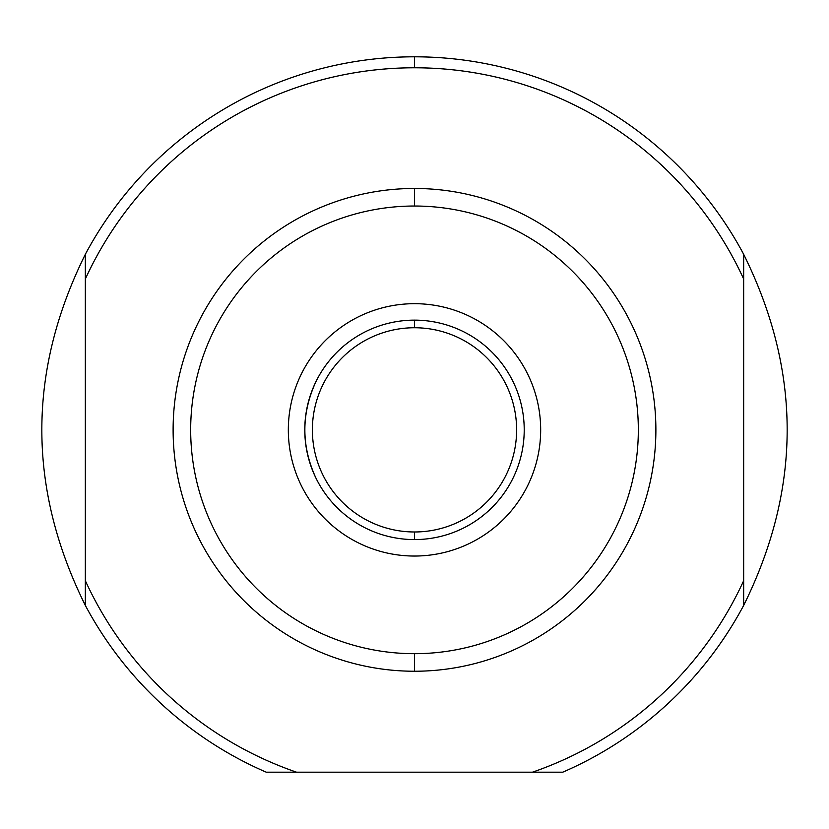 <?xml version="1.0" encoding="UTF-8"?>
<svg xmlns="http://www.w3.org/2000/svg" width="829" height="829" viewBox="0 0 829 829"><rect width="100%" height="100%" fill="white"/><g stroke="black" fill="none" stroke-linecap="round" stroke-linejoin="round"><path stroke-width="1.24" d="M414.5 67.781A362.076 362.076 0 0 0 85.335 279.021L85.335 254.306C27.336 371.34 27.336 488.374 85.335 605.419L85.335 580.704L85.335 605.419A373.05 373.05 0 0 0 266.254 772.193A373.05 373.05 0 0 1 85.335 605.419C27.336 488.374 27.336 371.34 85.335 254.306L85.335 580.704A362.076 362.076 0 0 0 296.554 772.193L532.446 772.193A362.076 362.076 0 0 0 743.665 580.704L743.665 279.021A362.076 362.076 0 0 0 85.335 279.021L85.335 580.704A362.076 362.076 0 0 0 296.554 772.193L532.446 772.193A362.076 362.076 0 0 0 743.665 580.704L743.665 254.306C801.664 371.34 801.664 488.374 743.665 605.419A373.05 373.05 0 0 1 562.746 772.193A373.05 373.05 0 0 0 743.665 605.419L743.665 580.704L743.665 605.419C801.664 488.374 801.664 371.34 743.665 254.306L743.665 279.021L743.665 254.306A373.05 373.05 0 0 0 85.335 254.306A373.05 373.05 0 0 1 743.665 254.306L743.665 279.021A362.076 362.076 0 0 0 414.5 67.781L414.5 56.807M414.5 188.473A241.384 241.384 0 0 1 655.884 429.857A241.384 241.384 0 0 1 414.5 671.241A241.384 241.384 0 0 1 173.116 429.857A241.384 241.384 0 0 1 414.5 188.473L414.5 206.027A223.83 223.83 0 0 0 190.67 429.857A223.83 223.83 0 0 0 414.5 653.687A223.83 223.83 0 0 0 638.33 429.857A223.83 223.83 0 0 0 414.5 206.027A223.83 223.83 0 0 1 638.33 429.857A223.83 223.83 0 0 1 414.5 653.687L414.5 671.241A241.384 241.384 0 0 0 655.884 429.857A241.384 241.384 0 0 0 414.5 188.473A241.384 241.384 0 0 0 173.116 429.857A241.384 241.384 0 0 0 414.5 671.241M414.5 556.041A126.174 126.174 0 0 0 540.674 429.857A126.174 126.174 0 0 0 414.5 303.683A126.174 126.174 0 0 0 288.326 429.857A126.174 126.174 0 0 0 414.5 556.041A126.174 126.174 0 0 1 288.326 429.857A126.174 126.174 0 0 1 414.5 303.683A126.174 126.174 0 0 1 540.674 429.857A126.174 126.174 0 0 1 414.5 556.041M414.5 531.98A102.122 102.122 0 0 0 516.622 429.857A102.122 102.122 0 0 0 414.5 327.745A102.122 102.122 0 0 0 312.378 429.857A102.122 102.122 0 0 0 414.5 531.98L414.5 539.586A109.718 109.718 0 0 1 304.782 429.857A109.718 109.718 0 0 1 414.5 320.139A109.718 109.718 0 0 1 524.218 429.857A109.718 109.718 0 0 1 414.5 539.586A109.718 109.718 0 0 0 524.218 429.857A109.718 109.718 0 0 0 414.5 320.139L414.5 327.745A102.122 102.122 0 0 1 516.622 429.857A102.122 102.122 0 0 1 414.5 531.98A102.122 102.122 0 0 1 312.378 429.857A102.122 102.122 0 0 1 414.5 327.745M315.756 477.691C301.228 445.805 301.228 413.92 315.756 382.034M532.446 772.193L562.746 772.193L532.446 772.193M266.254 772.193L296.554 772.193L266.254 772.193M414.5 206.027A223.83 223.83 0 0 0 190.67 429.857A223.83 223.83 0 0 0 414.5 653.687M414.5 539.586A109.718 109.718 0 0 1 304.782 429.857A109.718 109.718 0 0 1 414.5 320.139"/></g></svg>
